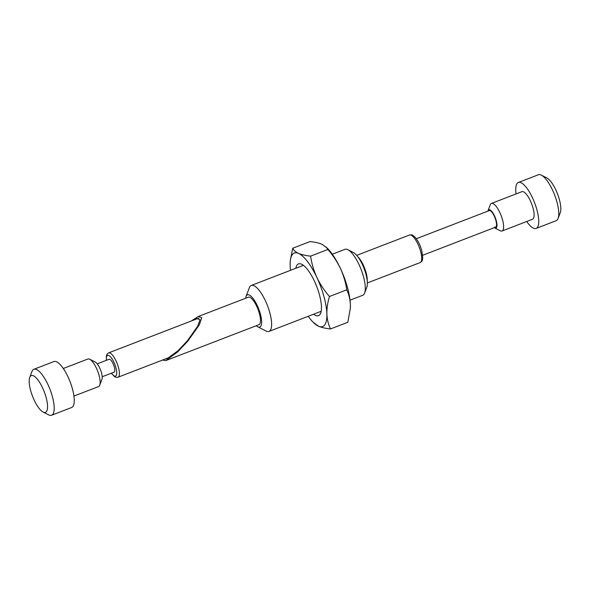 <?xml version="1.0" encoding="UTF-8"?>
<svg xmlns="http://www.w3.org/2000/svg" width="590" height="590" viewBox="0 0 590 590"><rect width="100%" height="100%" fill="white"/><g stroke="black" fill="none" stroke-linecap="round" stroke-linejoin="round"><path stroke-width="0.89" d="M102.195 376.73L114.047 372.165A6.896 2.198 -111.1 0 0 114.268 366.928A6.896 2.198 -111.1 0 0 109.084 359.295L97.232 363.86M494.619 227.091A8.865 2.825 -111.1 0 0 495.563 227.172A8.865 2.825 -111.1 0 0 495.467 219.163A8.865 2.825 -111.1 0 0 490.135 210.704A8.865 2.825 -111.1 0 0 489.184 210.623L416.289 238.729M494.295 227.659A9.853 3.134 -111.1 0 0 494.73 227.932A9.853 3.134 -111.1 0 0 494.87 227.998A9.853 3.134 -111.1 0 0 496.242 220.608A9.853 3.134 -111.1 0 0 489.884 209.797A9.853 3.134 -111.1 0 0 488.055 210.615A9.853 3.134 -111.1 0 0 487.915 211.117M488.055 210.615L490.253 204.796A14.78 4.705 68.9 0 1 491.418 203.432A14.78 4.705 68.9 0 1 492.997 203.565A14.78 4.705 68.9 0 1 501.884 217.658A14.78 4.705 68.9 0 1 502.053 231.007A14.78 4.705 68.9 0 1 500.468 230.867A14.78 4.705 68.9 0 1 500.268 230.771A14.78 4.705 68.9 0 1 500.069 230.661M536.096 228.441L556.134 220.712A24.633 7.84 -111.1 0 0 558.081 218.433A24.633 7.84 -111.1 0 0 554.593 194.906A24.633 7.84 -111.1 0 0 541.384 175.134A24.633 7.84 -111.1 0 0 541.052 174.979A24.633 7.84 -111.1 0 0 538.412 174.751L518.374 182.48A24.633 7.84 68.9 0 1 521.007 182.701A24.633 7.84 68.9 0 1 535.823 206.198A24.633 7.84 68.9 0 1 536.096 228.441A24.633 7.84 68.9 0 1 533.456 228.212A24.633 7.84 68.9 0 1 526.7 221.501M516.066 193.926A24.633 7.84 68.9 0 1 518.374 182.48M491.418 203.432L521.914 191.669A14.78 4.705 68.9 0 1 523.5 191.809A14.78 4.705 68.9 0 1 532.387 205.903A14.78 4.705 68.9 0 1 532.549 219.244L502.053 231.007M541.384 175.134L546.923 177.974A19.706 6.269 68.9 0 1 557.484 193.793A19.706 6.269 68.9 0 1 560.271 212.606L558.081 218.433M73.934 396.074L98.582 386.568A14.78 4.705 -111.1 0 0 99.747 385.204A14.78 4.705 -111.1 0 0 97.652 371.088A14.78 4.705 -111.1 0 0 89.732 359.229A14.78 4.705 -111.1 0 0 89.533 359.133A14.78 4.705 -111.1 0 0 87.947 358.993L63.3 368.499M33.387 375.749A19.706 6.269 -111.1 0 0 29.729 377.394A19.706 6.269 -111.1 0 0 32.516 396.207A19.706 6.269 -111.1 0 0 43.077 412.026A19.706 6.269 -111.1 0 0 43.343 412.152A19.706 6.269 -111.1 0 0 46.094 397.38A19.706 6.269 -111.1 0 0 33.387 375.749M29.729 377.394L31.919 371.567A24.633 7.84 68.9 0 1 33.866 369.288A24.633 7.84 68.9 0 1 36.499 369.517A24.633 7.84 68.9 0 1 51.308 393.014A24.633 7.84 68.9 0 1 51.588 415.249A24.633 7.84 68.9 0 1 48.948 415.021A24.633 7.84 68.9 0 1 48.616 414.866L43.077 412.026M51.588 415.249L71.626 407.52A24.633 7.84 -111.1 0 0 71.353 385.285A24.633 7.84 -111.1 0 0 56.544 361.788A24.633 7.84 -111.1 0 0 53.904 361.559L33.866 369.288M95.13 362.002A9.853 3.134 68.9 0 1 95.27 362.068A9.853 3.134 68.9 0 1 100.551 369.974A9.853 3.134 68.9 0 1 101.945 379.385L99.747 385.204M357.923 256.849A15.76 5.015 68.9 0 1 366.102 272.713A15.76 5.015 68.9 0 1 367.245 281.032M194.117 319.905L196.802 318.504L199.981 319.574L197.775 326.071L187.31 340.88L178.047 350.703L167.317 358.587L165.399 358.963M191.226 321.026L198.262 316.513L201.758 317.693L199.339 324.832L187.834 341.108L177.649 351.913L165.856 360.579L162.501 360.077M258.545 324.839A14.78 4.705 -111.1 0 0 258.921 324.751A14.78 4.705 -111.1 0 0 259.401 313.533A14.78 4.705 -111.1 0 0 248.294 297.168A14.78 4.705 -111.1 0 0 247.948 297.353M256.244 325.732A17.243 5.487 -111.1 0 0 257.734 326.772A17.243 5.487 -111.1 0 0 260.367 313.961A17.243 5.487 -111.1 0 0 252.704 298.024A17.243 5.487 -111.1 0 0 246.045 296.468A17.243 5.487 -111.1 0 0 245.647 298.245M246.045 296.468L249.341 287.743A24.633 7.84 68.9 0 1 251.281 285.457A24.633 7.84 68.9 0 1 269.8 312.722A24.633 7.84 68.9 0 1 269.003 331.418A24.633 7.84 68.9 0 1 266.031 331.034L257.734 326.772M332.31 254.216L344.958 249.341A24.633 7.84 68.9 0 1 347.93 249.725L353.462 252.564A19.706 6.269 68.9 0 1 365.903 274.07A19.706 6.269 68.9 0 1 366.818 287.197L364.62 293.024A24.633 7.84 68.9 0 1 362.68 295.302L350.032 300.177M347.93 249.725A24.633 7.84 68.9 0 1 363.477 276.607A24.633 7.84 68.9 0 1 364.62 293.024M295.848 268.273A27.752 8.835 68.9 0 1 301.49 264.158A27.752 8.835 68.9 0 1 305.178 266.879A27.752 8.835 68.9 0 1 321.425 309.013A27.752 8.835 68.9 0 1 315.517 315.429A27.752 8.835 68.9 0 1 313.57 314.234M308.231 316.292A39.405 12.545 -111.1 0 0 313.238 322.332A39.405 12.545 -111.1 0 0 318.467 326.196A39.405 12.545 -111.1 0 0 326.867 313.932A39.405 12.545 -111.1 0 0 316.911 277.529A39.405 12.545 -111.1 0 0 298.547 253.39A39.405 12.545 -111.1 0 0 290.169 262.498A39.405 12.545 -111.1 0 0 290.147 265.655A39.405 12.545 -111.1 0 0 290.509 270.331M326.041 246.922L327.885 249.474L310.583 256.141C305.657 255.618 301.645 254.696 298.547 253.39C295.583 251.996 293.643 250.278 292.743 248.228L310.045 241.561C314.913 242.077 318.925 242.992 322.074 244.319L327.303 248.184A39.405 12.545 68.9 0 1 340.437 268.45A39.405 12.545 68.9 0 1 350.394 304.86A39.405 12.545 68.9 0 1 350.372 308.01A39.405 12.545 68.9 0 1 350.357 308.305M292.743 248.228L290.354 260.02M310.583 256.141C311.675 263.501 313.784 270.626 316.911 277.529C320.208 284.373 324.397 290.7 329.463 296.505L346.765 289.838C345.666 282.477 343.557 275.353 340.437 268.45C337.133 261.606 332.952 255.278 327.885 249.474M346.765 289.838C348.919 294.366 350.136 299.373 350.394 304.86L350.357 308.26L347.805 322.28L330.503 328.955C328.342 324.419 327.133 319.411 326.867 313.932C326.772 308.371 327.642 302.559 329.463 296.505M330.503 328.955C325.577 328.423 321.565 327.509 318.467 326.196L313.238 322.332M198.719 318.135L108.612 352.872A13.054 4.152 68.9 0 1 118.428 367.327A13.054 4.152 68.9 0 1 118.007 377.231L116.208 377.379L114.593 376.7L111.326 373.212M111.473 373.153A11.085 3.525 -111.1 0 0 116.083 375.668A11.085 3.525 -111.1 0 0 115.913 367.651A11.085 3.525 -111.1 0 0 109.6 356.006A11.085 3.525 -111.1 0 0 106.51 360.284M409.504 235.012C411.518 234.746 412.69 234.909 413.022 235.506L414.623 236.774C417.624 239.975 419.999 244.548 421.739 250.507L422.742 257.845L422.418 259.858C422.565 260.522 421.806 261.436 420.139 262.587A14.78 4.705 -111.1 0 0 420.611 251.369A14.78 4.705 -111.1 0 0 409.504 235.012L356.729 255.359M495.563 227.172L422.669 255.278M420.139 262.587L367.364 282.935M170.001 357.186L118.007 377.231M108.612 352.872L107.181 353.978L106.436 355.564L106.362 360.343M494.73 227.932L500.268 230.771M95.27 362.068L89.732 359.229M165.856 360.579L259.261 324.566M198.262 316.513L248.67 297.08M269.003 331.418L321.167 311.306M251.281 285.457L302.95 265.537"/></g></svg>
